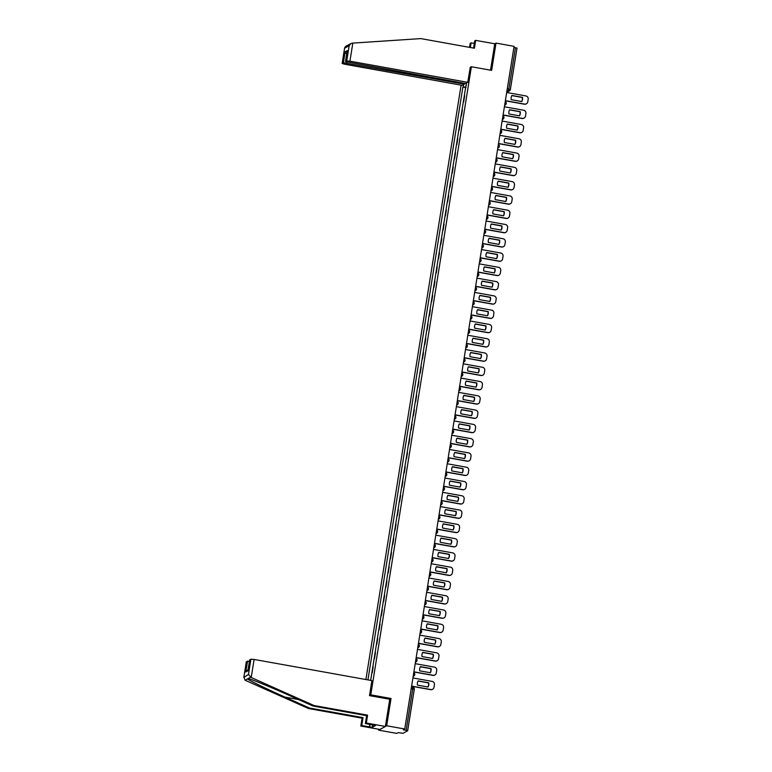 <?xml version="1.0" encoding="UTF-8"?>
<svg xmlns="http://www.w3.org/2000/svg" width="772" height="772" viewBox="0 0 772 772"><rect width="100%" height="100%" fill="white"/><g stroke="black" fill="none" stroke-linecap="round" stroke-linejoin="round"><path stroke-width="1.16" d="M378.772 729.26L378.627 730.148L396.702 733.4L398.13 732.628L403.08 733.284L407.655 730.766L406.13 730.293L412.769 688.827L412.779 687.167L411.476 686.945L412.779 687.167A1.872 1.872 0 0 1 414.294 689.299L411.215 688.547M461.106 85.152L365.899 679.534M378.627 730.148L386.666 725.767L404.74 729.009L514.084 46.349L496.01 43.097L494.746 43.792L490.519 70.175M386.666 725.767L391.028 698.486L370.772 694.848L471.383 66.739L491.639 70.377L496.01 43.097M404.74 729.009L403.312 729.791L406.13 730.293M513.92 47.353L516.999 48.105L510.34 89.533L508.835 89.098L515.474 47.632M463.663 101.914L464.657 95.68M462.37 109.952L461.405 115.993M460.083 124.234L459.118 130.275M457.796 138.516L456.831 144.557M455.509 152.788L454.544 158.829M453.222 167.07L452.257 173.111M450.935 181.352L449.97 187.393M448.648 195.634L447.683 201.675M446.361 209.907L445.396 215.948M444.074 224.189L443.109 230.23M441.787 238.471L440.822 244.512M439.5 252.743L438.535 258.794M437.213 267.025L436.248 273.066M434.925 281.307L433.96 287.348M432.638 295.589L431.673 301.63M430.351 309.862L429.386 315.902M428.064 324.143L427.099 330.184M425.777 338.425L424.812 344.466M423.49 352.707L422.525 358.748M421.203 366.98L420.238 373.021M418.916 381.262L417.951 387.303M416.629 395.544L415.664 401.585M414.342 409.816L413.377 415.857M412.055 424.098L411.09 430.139M409.768 438.38L408.803 444.421M407.481 452.662L406.516 458.703M405.194 466.935L404.229 472.975M402.907 481.217L401.942 487.257M400.62 495.499L399.655 501.539M398.333 509.781L397.368 515.821M396.046 524.053L395.081 530.094M393.759 538.335L392.794 544.376M391.472 552.617L390.507 558.658M389.185 566.889L388.219 572.93M386.897 581.171L385.932 587.212M384.61 595.453L383.645 601.494M382.323 609.735L381.358 615.776M380.036 624.008L379.062 630.048M377.749 638.29L376.775 644.331M375.462 652.572L374.488 658.612M373.175 666.844L372.2 672.894M466.327 83.115L466.288 85.509M370.656 680.393L465.96 85.403M466.037 87.072L462.882 87.082L367.935 679.9M463.268 86.879L463.634 84.592M369.518 695.533L370.772 694.848M470.119 67.425L471.383 66.739M389.638 699.249L391.028 698.486M465.95 87.632L462.882 87.082M505.38 100.64L524.603 104.095A2.798 2.75 61.3 0 0 527.768 101.846L528.193 99.192A2.798 2.75 -118.7 0 0 525.915 95.95L506.693 92.495M521.795 101.566A5.79 5.674 61.3 0 0 522.47 97.359L511.923 95.458A5.79 5.674 -118.7 0 0 511.247 99.675L521.795 101.566M505.361 100.794L524.4 104.21A2.798 2.75 61.3 0 0 526.282 103.863M521.669 101.547A5.79 5.674 61.3 0 0 522.258 97.475L511.846 95.603M474.317 43.425L471.113 42.856L470.37 47.507M471.113 42.856L470.167 43.367L469.53 47.353M467.736 82.343L349.928 61.171L346.724 60.94L345.46 61.654L465.545 83.54L467.736 82.343L470.254 67.357M346.724 60.94L349.166 45.702L350.922 43.531L352.138 43.155L420.827 38.6L474.413 48.231L475.668 40.366L474.722 40.877L473.574 48.086M475.668 40.366L494.746 43.792M343.405 62.764L342.141 63.478L344.428 64.182L462.225 85.354L464.406 84.167L343.405 62.764L345.161 51.772L346.647 54.233M464.541 83.357L464.406 84.167M347.111 51.57L345.509 61.606M350.922 43.531L345.624 46.426L344.65 47.806L342.179 63.429M251.209 677.507L248.459 674.448L250.9 659.211L254.104 659.433L251.209 677.507L314.001 705.521L367.588 715.152L366.324 723.026L385.402 726.452L389.754 699.268L369.498 695.63L371.901 680.614L254.104 659.433M372.751 725.053L372.374 727.234L375.481 725.545L365.378 723.538L366.642 715.673L313.056 706.033L288.66 695.157C271.377 687.398 251.238 679.128 248.179 678.54L247.484 678.926C248.98 680.364 267.662 689.425 285.042 697.126L309.437 708.011L363.023 717.642L361.769 725.516L369.392 726.886L369.807 724.339M313.056 706.033L314.001 705.521M365.378 723.538L366.324 723.026M366.642 715.673L367.588 715.152M246.336 661.797L249.452 661.054M372.374 727.234L369.392 726.886M246.355 661.691L243.913 676.938L245.091 680.228L308.491 708.532L362.078 718.163L360.823 726.037L361.769 725.516M360.823 726.037L379.892 729.463L385.402 726.452M362.078 718.163L363.023 717.642M308.491 708.532L309.437 708.011M249.665 659.983L250.9 659.211M250.572 677.237L245.091 680.228M370.029 724.377L369.653 726.751M248.092 669.556L245.814 672.007L247.571 661.025M249.674 659.877L248.034 670.125M248.459 674.448L243.807 677.411L246.316 661.739M503.093 114.922L522.316 118.377A2.798 2.75 61.3 0 0 525.481 116.118L525.906 113.465A2.798 2.75 -118.7 0 0 523.628 110.232L504.406 106.777M519.508 115.848A5.79 5.674 61.3 0 0 520.183 111.641L509.636 109.74A5.79 5.674 -118.7 0 0 508.96 113.957L519.508 115.848M503.074 115.067L522.113 118.492A2.798 2.75 61.3 0 0 523.995 118.145M519.382 115.829A5.79 5.674 61.3 0 0 519.971 111.757L509.559 109.875M500.806 129.204L520.029 132.659A2.798 2.75 61.3 0 0 523.194 130.4L523.619 127.747A2.798 2.75 -118.7 0 0 521.341 124.514L502.118 121.059M517.221 130.13A5.79 5.674 61.3 0 0 517.896 125.913L507.349 124.022A5.79 5.674 -118.7 0 0 506.673 128.229L517.221 130.13M500.787 129.349L519.826 132.774A2.798 2.75 61.3 0 0 521.708 132.427M517.095 130.101A5.79 5.674 61.3 0 0 517.684 126.029L507.272 124.157M498.519 143.486L517.742 146.941A2.798 2.75 61.3 0 0 520.907 144.682L521.332 142.029A2.798 2.75 -118.7 0 0 519.054 138.786L499.831 135.332M514.934 144.403A5.79 5.674 61.3 0 0 515.609 140.195L505.062 138.304A5.79 5.674 -118.7 0 0 504.386 142.511L514.934 144.403M498.5 143.631L517.539 147.047A2.798 2.75 61.3 0 0 519.421 146.709M514.808 144.383A5.79 5.674 61.3 0 0 515.397 140.311L504.984 138.439M496.232 157.758L515.455 161.213A2.798 2.75 61.3 0 0 518.62 158.964L519.045 156.311A2.798 2.75 -118.7 0 0 516.767 153.068L497.544 149.614M512.647 158.685A5.79 5.674 61.3 0 0 513.322 154.477L502.775 152.576A5.79 5.674 -118.7 0 0 502.099 156.793L512.647 158.685M496.213 157.913L515.252 161.329A2.798 2.75 61.3 0 0 517.134 160.981M512.521 158.665A5.79 5.674 61.3 0 0 513.11 154.593L502.688 152.721M493.945 172.04L513.168 175.495A2.798 2.75 61.3 0 0 516.333 173.237L516.757 170.583A2.798 2.75 -118.7 0 0 514.48 167.35L495.257 163.896M510.36 172.967A5.79 5.674 61.3 0 0 511.035 168.759L500.488 166.858A5.79 5.674 -118.7 0 0 499.812 171.066L510.36 172.967M493.926 172.185L512.965 175.611A2.798 2.75 61.3 0 0 514.847 175.263M510.234 172.947A5.79 5.674 61.3 0 0 510.823 168.865L500.401 166.993M491.658 186.322L510.881 189.777A2.798 2.75 61.3 0 0 514.046 187.519L514.47 184.865A2.798 2.75 -118.7 0 0 512.193 181.632L492.97 178.178M508.072 187.249A5.79 5.674 61.3 0 0 508.748 183.032L498.201 181.14A5.79 5.674 -118.7 0 0 497.525 185.348L508.072 187.249M491.639 186.467L510.678 189.893A2.798 2.75 61.3 0 0 512.56 189.545M507.947 187.22A5.79 5.674 61.3 0 0 508.536 183.147L498.114 181.275M489.371 200.595L508.594 204.059A2.798 2.75 61.3 0 0 511.759 201.801L512.183 199.147A2.798 2.75 -118.7 0 0 509.906 195.905L490.683 192.45M505.785 201.521A5.79 5.674 61.3 0 0 506.461 197.314L495.913 195.422A5.79 5.674 -118.7 0 0 495.238 199.63L505.785 201.521M489.351 200.749L508.391 204.165A2.798 2.75 61.3 0 0 510.273 203.818M505.66 201.502A5.79 5.674 61.3 0 0 506.249 197.429L495.827 195.557M487.084 214.877L506.307 218.331A2.798 2.75 61.3 0 0 509.472 216.073L509.896 213.419A2.798 2.75 -118.7 0 0 507.619 210.187L488.387 206.732M503.498 215.803A5.79 5.674 61.3 0 0 504.174 211.596L493.626 209.695A5.79 5.674 -118.7 0 0 492.951 213.912L503.498 215.803M487.064 215.021L506.104 218.447A2.798 2.75 61.3 0 0 507.986 218.1M503.373 215.784A5.79 5.674 61.3 0 0 503.962 211.711L493.54 209.83M484.797 229.159L504.019 232.613A2.798 2.75 61.3 0 0 507.185 230.355L507.609 227.701A2.798 2.75 -118.7 0 0 505.332 224.469L486.099 221.014M501.211 230.085A5.79 5.674 61.3 0 0 501.887 225.868L491.339 223.976A5.79 5.674 -118.7 0 0 490.664 228.184L501.211 230.085M484.777 229.303L503.817 232.729A2.798 2.75 61.3 0 0 505.699 232.382M501.086 230.056A5.79 5.674 61.3 0 0 501.675 225.984L491.253 224.112M482.51 243.441L501.732 246.895A2.798 2.75 61.3 0 0 504.898 244.637L505.322 241.983A2.798 2.75 -118.7 0 0 503.045 238.751L483.812 235.286M498.924 244.367A5.79 5.674 61.3 0 0 499.6 240.15L489.052 238.258A5.79 5.674 -118.7 0 0 488.377 242.466L498.924 244.367M482.49 243.585L501.53 247.011A2.798 2.75 61.3 0 0 503.412 246.664M498.799 244.338A5.79 5.674 61.3 0 0 499.387 240.266L488.965 238.394M480.223 257.713L499.445 261.168A2.798 2.75 61.3 0 0 502.611 258.919L503.035 256.265A2.798 2.75 -118.7 0 0 500.758 253.023L481.525 249.568M496.637 258.639A5.79 5.674 61.3 0 0 497.313 254.432L486.765 252.531A5.79 5.674 -118.7 0 0 486.09 256.748L496.637 258.639M480.203 257.867L499.243 261.283A2.798 2.75 61.3 0 0 501.124 260.936M496.512 258.62A5.79 5.674 61.3 0 0 497.1 254.548L486.678 252.676M477.936 271.995L497.158 275.45A2.798 2.75 61.3 0 0 500.324 273.192L500.748 270.538A2.798 2.75 -118.7 0 0 498.471 267.305L479.238 263.85M494.35 272.921A5.79 5.674 61.3 0 0 495.026 268.714L484.478 266.813A5.79 5.674 -118.7 0 0 483.803 271.02L494.35 272.921M477.916 272.14L496.956 275.565A2.798 2.75 61.3 0 0 498.837 275.218M494.225 272.902A5.79 5.674 61.3 0 0 494.813 268.82L484.391 266.948M475.648 286.277L494.871 289.732A2.798 2.75 61.3 0 0 498.036 287.473L498.461 284.82A2.798 2.75 -118.7 0 0 496.184 281.587L476.951 278.132M492.063 287.203A5.79 5.674 61.3 0 0 492.739 282.986L482.191 281.095A5.79 5.674 -118.7 0 0 481.516 285.302L492.063 287.203M475.629 286.422L494.669 289.847A2.798 2.75 61.3 0 0 496.55 289.5M491.938 287.174A5.79 5.674 61.3 0 0 492.526 283.102L482.104 281.23M473.361 300.559L492.584 304.014A2.798 2.75 61.3 0 0 495.749 301.755L496.174 299.102A2.798 2.75 -118.7 0 0 493.897 295.859L474.664 292.405M489.776 301.476A5.79 5.674 61.3 0 0 490.452 297.268L479.904 295.377A5.79 5.674 -118.7 0 0 479.229 299.584L489.776 301.476M473.342 300.704L492.382 304.12A2.798 2.75 61.3 0 0 494.263 303.782M489.651 301.456A5.79 5.674 61.3 0 0 490.239 297.384L479.817 295.512M471.074 314.831L490.297 318.286A2.798 2.75 61.3 0 0 493.462 316.037L493.887 313.374A2.798 2.75 -118.7 0 0 491.6 310.141L472.377 306.687M487.489 315.758A5.79 5.674 61.3 0 0 488.165 311.55L477.617 309.649A5.79 5.674 -118.7 0 0 476.942 313.866L487.489 315.758M471.055 314.986L490.095 318.402A2.798 2.75 61.3 0 0 491.976 318.054M487.364 315.738A5.79 5.674 61.3 0 0 487.952 311.666L477.53 309.794M468.787 329.113L488.01 332.568A2.798 2.75 61.3 0 0 491.175 330.31L491.6 327.656A2.798 2.75 -118.7 0 0 489.313 324.423L470.09 320.969M485.202 330.04A5.79 5.674 61.3 0 0 485.877 325.832L475.33 323.931A5.79 5.674 -118.7 0 0 474.655 328.139L485.202 330.04M468.768 329.258L487.808 332.684A2.798 2.75 61.3 0 0 489.689 332.336M485.077 330.011A5.79 5.674 61.3 0 0 485.665 325.938L475.243 324.066M466.5 343.395L485.723 346.85A2.798 2.75 61.3 0 0 488.888 344.592L489.313 341.938A2.798 2.75 -118.7 0 0 487.026 338.705L467.803 335.241M482.915 344.322A5.79 5.674 61.3 0 0 483.59 340.105L473.043 338.213A5.79 5.674 -118.7 0 0 472.368 342.421L482.915 344.322M466.481 343.54L485.52 346.966A2.798 2.75 61.3 0 0 487.402 346.618M482.789 344.293A5.79 5.674 61.3 0 0 483.378 340.22L472.956 338.348M464.213 357.668L483.436 361.132A2.798 2.75 61.3 0 0 486.601 358.874L487.026 356.22A2.798 2.75 -118.7 0 0 484.739 352.978L465.516 349.523M480.628 358.594A5.79 5.674 61.3 0 0 481.303 354.387L470.756 352.486A5.79 5.674 -118.7 0 0 470.08 356.703L480.628 358.594M464.194 357.822L483.233 361.238A2.798 2.75 61.3 0 0 485.115 360.891M480.502 358.575A5.79 5.674 61.3 0 0 481.091 354.502L470.669 352.63M461.926 371.95L481.149 375.404A2.798 2.75 61.3 0 0 484.314 373.146L484.739 370.492A2.798 2.75 -118.7 0 0 482.452 367.26L463.229 363.805M478.341 372.876A5.79 5.674 61.3 0 0 479.016 368.669L468.469 366.768A5.79 5.674 -118.7 0 0 467.793 370.985L478.341 372.876M461.907 372.094L480.946 375.52A2.798 2.75 61.3 0 0 482.828 375.173M478.215 372.857A5.79 5.674 61.3 0 0 478.804 368.784L468.382 366.903M459.639 386.232L478.862 389.686A2.798 2.75 61.3 0 0 482.027 387.428L482.452 384.774A2.798 2.75 -118.7 0 0 480.165 381.542L460.942 378.087M476.054 387.158A5.79 5.674 61.3 0 0 476.729 382.941L466.182 381.05A5.79 5.674 -118.7 0 0 465.506 385.257L476.054 387.158M459.62 386.376L478.659 389.802A2.798 2.75 61.3 0 0 480.541 389.455M475.919 387.129A5.79 5.674 61.3 0 0 476.517 383.057L466.095 381.185M457.352 400.514L476.575 403.968A2.798 2.75 61.3 0 0 479.74 401.71L480.165 399.056A2.798 2.75 -118.7 0 0 477.878 395.814L458.655 392.359M473.767 401.44A5.79 5.674 61.3 0 0 474.442 397.223L463.895 395.332A5.79 5.674 -118.7 0 0 463.219 399.539L473.767 401.44M457.333 400.658L476.372 404.084A2.798 2.75 61.3 0 0 478.254 403.737M473.632 401.411A5.79 5.674 61.3 0 0 474.23 397.339L463.808 395.467M455.065 414.786L474.288 418.241A2.798 2.75 61.3 0 0 477.453 415.992L477.878 413.338A2.798 2.75 -118.7 0 0 475.591 410.096L456.368 406.641M471.48 415.712A5.79 5.674 61.3 0 0 472.155 411.505L461.608 409.604A5.79 5.674 -118.7 0 0 460.932 413.821L471.48 415.712M455.046 414.94L474.085 418.356A2.798 2.75 61.3 0 0 475.967 418.009M471.345 415.693A5.79 5.674 61.3 0 0 471.943 411.621L461.521 409.749M452.778 429.068L472.001 432.523A2.798 2.75 61.3 0 0 475.166 430.265L475.591 427.611A2.798 2.75 -118.7 0 0 473.304 424.378L454.081 420.923M469.193 429.994A5.79 5.674 61.3 0 0 469.868 425.787L459.311 423.886A5.79 5.674 -118.7 0 0 458.645 428.093L469.193 429.994M452.759 429.213L471.798 432.638A2.798 2.75 61.3 0 0 473.68 432.291M469.058 429.975A5.79 5.674 61.3 0 0 469.656 425.893L459.234 424.021M450.491 443.35L469.714 446.805A2.798 2.75 61.3 0 0 472.879 444.547L473.304 441.893A2.798 2.75 -118.7 0 0 471.017 438.66L451.794 435.205M466.906 444.276A5.79 5.674 61.3 0 0 467.581 440.059L457.024 438.168A5.79 5.674 -118.7 0 0 456.358 442.375L466.906 444.276M450.472 443.495L469.511 446.92A2.798 2.75 61.3 0 0 471.393 446.573M466.77 444.247A5.79 5.674 61.3 0 0 467.369 440.175L456.947 438.303M448.204 457.622L467.427 461.087A2.798 2.75 61.3 0 0 470.592 458.829L471.017 456.175A2.798 2.75 -118.7 0 0 468.729 452.932L449.507 449.478M464.619 458.549A5.79 5.674 61.3 0 0 465.294 454.341L454.737 452.45A5.79 5.674 -118.7 0 0 454.071 456.657L464.619 458.549M448.185 457.777L467.224 461.193A2.798 2.75 61.3 0 0 469.106 460.845M464.483 458.529A5.79 5.674 61.3 0 0 465.082 454.457L454.66 452.585M445.917 471.904L465.14 475.359A2.798 2.75 61.3 0 0 468.305 473.111L468.729 470.447A2.798 2.75 -118.7 0 0 466.442 467.214L447.22 463.76M462.332 472.831A5.79 5.674 61.3 0 0 463.007 468.623L452.45 466.722A5.79 5.674 -118.7 0 0 451.784 470.939L462.332 472.831M445.898 472.049L464.927 475.475A2.798 2.75 61.3 0 0 466.819 475.127M462.196 472.811A5.79 5.674 61.3 0 0 462.795 468.739L452.373 466.857M443.63 486.186L462.853 489.641A2.798 2.75 61.3 0 0 466.018 487.383L466.442 484.729A2.798 2.75 -118.7 0 0 464.155 481.496L444.933 478.042M460.044 487.113A5.79 5.674 61.3 0 0 460.72 482.905L450.163 481.004A5.79 5.674 -118.7 0 0 449.497 485.212L460.044 487.113M443.611 486.331L462.64 489.757A2.798 2.75 61.3 0 0 464.532 489.409M459.909 487.084A5.79 5.674 61.3 0 0 460.508 483.011L450.086 481.139M441.343 500.468L460.566 503.923A2.798 2.75 61.3 0 0 463.731 501.665L464.155 499.011A2.798 2.75 -118.7 0 0 461.868 495.778L442.645 492.314M457.757 501.395A5.79 5.674 61.3 0 0 458.433 497.178L447.876 495.286A5.79 5.674 -118.7 0 0 447.21 499.494L457.757 501.395M441.323 500.613L460.353 504.039A2.798 2.75 61.3 0 0 462.245 503.691M457.622 501.366A5.79 5.674 61.3 0 0 458.221 497.293L447.799 495.421M439.056 514.741L458.278 518.195A2.798 2.75 61.3 0 0 461.444 515.947L461.868 513.293A2.798 2.75 -118.7 0 0 459.581 510.051L440.358 506.596M455.47 515.667A5.79 5.674 61.3 0 0 456.146 511.46L445.589 509.559A5.79 5.674 -118.7 0 0 444.923 513.776L455.47 515.667M439.036 514.895L458.066 518.311A2.798 2.75 61.3 0 0 459.958 517.964M455.335 515.648A5.79 5.674 61.3 0 0 455.934 511.575L445.512 509.703M436.769 529.023L455.991 532.477A2.798 2.75 61.3 0 0 459.157 530.219L459.581 527.566A2.798 2.75 -118.7 0 0 457.294 524.333L438.071 520.878M453.183 529.949A5.79 5.674 61.3 0 0 453.859 525.742L443.302 523.841A5.79 5.674 -118.7 0 0 442.636 528.048L453.183 529.949M436.749 529.167L455.779 532.593A2.798 2.75 61.3 0 0 457.671 532.246M453.048 529.93A5.79 5.674 61.3 0 0 453.647 525.857L443.224 523.976M434.482 543.305L453.704 546.759A2.798 2.75 61.3 0 0 456.87 544.501L457.294 541.847A2.798 2.75 -118.7 0 0 455.007 538.615L435.784 535.16M450.896 544.231A5.79 5.674 61.3 0 0 451.572 540.014L441.015 538.123A5.79 5.674 -118.7 0 0 440.349 542.33L450.896 544.231M434.462 543.449L453.492 546.875A2.798 2.75 61.3 0 0 455.383 546.528M450.761 544.202A5.79 5.674 61.3 0 0 451.359 540.13L440.937 538.258M432.195 557.587L451.417 561.041A2.798 2.75 61.3 0 0 454.583 558.783L455.007 556.129A2.798 2.75 -118.7 0 0 452.72 552.887L433.497 549.432M448.609 558.503A5.79 5.674 61.3 0 0 449.285 554.296L438.728 552.405A5.79 5.674 -118.7 0 0 438.052 556.612L448.609 558.503M432.175 557.731L451.205 561.148A2.798 2.75 61.3 0 0 453.096 560.81M448.474 558.484A5.79 5.674 61.3 0 0 449.072 554.412L438.65 552.54M429.907 571.859L449.13 575.314A2.798 2.75 61.3 0 0 452.295 573.065L452.72 570.402A2.798 2.75 -118.7 0 0 450.433 567.169L431.21 563.714M446.322 572.785A5.79 5.674 61.3 0 0 446.998 568.578L436.441 566.677A5.79 5.674 -118.7 0 0 435.765 570.894L446.322 572.785M429.888 572.013L448.918 575.429A2.798 2.75 61.3 0 0 450.809 575.082M446.187 572.766A5.79 5.674 61.3 0 0 446.785 568.694L436.363 566.822M427.62 586.141L446.843 589.596A2.798 2.75 61.3 0 0 450.008 587.338L450.433 584.684A2.798 2.75 -118.7 0 0 448.146 581.451L428.923 577.996M444.035 587.067A5.79 5.674 61.3 0 0 444.711 582.86L434.153 580.959A5.79 5.674 -118.7 0 0 433.478 585.166L444.035 587.067M427.591 586.286L446.631 589.712A2.798 2.75 61.3 0 0 448.522 589.364M443.9 587.048A5.79 5.674 61.3 0 0 444.498 582.966L434.076 581.094M425.333 600.423L444.556 603.878A2.798 2.75 61.3 0 0 447.721 601.62L448.146 598.966A2.798 2.75 -118.7 0 0 445.859 595.733L426.636 592.278M441.748 601.349A5.79 5.674 61.3 0 0 442.424 597.132L431.866 595.241A5.79 5.674 -118.7 0 0 431.191 599.448L441.748 601.349M425.304 600.568L444.344 603.993A2.798 2.75 61.3 0 0 446.235 603.646M441.613 601.32A5.79 5.674 61.3 0 0 442.211 597.248L431.789 595.376M423.046 614.695L442.269 618.16A2.798 2.75 61.3 0 0 445.434 615.902L445.859 613.248A2.798 2.75 -118.7 0 0 443.572 610.005L424.349 606.551M439.461 615.622A5.79 5.674 61.3 0 0 440.137 611.414L429.579 609.523A5.79 5.674 -118.7 0 0 428.904 613.73L439.461 615.622M423.017 614.85L442.057 618.266A2.798 2.75 61.3 0 0 443.948 617.918M439.326 615.602A5.79 5.674 61.3 0 0 439.924 611.53L429.502 609.658M420.759 628.977L439.982 632.432A2.798 2.75 61.3 0 0 443.147 630.174L443.572 627.52A2.798 2.75 -118.7 0 0 441.285 624.287L422.062 620.833M437.174 629.904A5.79 5.674 61.3 0 0 437.849 625.696L427.292 623.795A5.79 5.674 -118.7 0 0 426.617 628.012L437.174 629.904M420.73 629.122L439.77 632.548A2.798 2.75 61.3 0 0 441.661 632.2M437.039 629.884A5.79 5.674 61.3 0 0 437.637 625.812L427.215 623.93M418.472 643.259L437.695 646.714A2.798 2.75 61.3 0 0 440.86 644.456L441.285 641.802A2.798 2.75 -118.7 0 0 438.998 638.569L419.775 635.115M434.887 644.186A5.79 5.674 61.3 0 0 435.562 639.969L425.005 638.077A5.79 5.674 -118.7 0 0 424.33 642.285L434.887 644.186M418.443 643.404L437.483 646.83A2.798 2.75 61.3 0 0 439.374 646.482M434.752 644.157A5.79 5.674 61.3 0 0 435.35 640.084L424.928 638.212M416.185 657.541L435.408 660.996A2.798 2.75 61.3 0 0 438.573 658.738L438.998 656.084A2.798 2.75 -118.7 0 0 436.711 652.851L417.488 649.387M432.6 658.468A5.79 5.674 61.3 0 0 433.275 654.251L422.718 652.359A5.79 5.674 -118.7 0 0 422.043 656.567L432.6 658.468M416.156 657.686L435.196 661.112A2.798 2.75 61.3 0 0 437.087 660.764M432.465 658.439A5.79 5.674 61.3 0 0 433.063 654.366L422.641 652.494M413.898 671.814L433.121 675.268A2.798 2.75 61.3 0 0 436.286 673.02L436.711 670.366A2.798 2.75 -118.7 0 0 434.424 667.124L415.201 663.669M430.313 672.74A5.79 5.674 61.3 0 0 430.979 668.533L420.431 666.632A5.79 5.674 -118.7 0 0 419.756 670.849L430.313 672.74M413.869 671.968L432.909 675.384A2.798 2.75 61.3 0 0 434.8 675.037M430.178 672.721A5.79 5.674 61.3 0 0 430.776 668.649L420.354 666.776M411.611 686.096L430.834 689.55A2.798 2.75 61.3 0 0 433.999 687.292L434.424 684.639A2.798 2.75 -118.7 0 0 432.137 681.406L412.914 677.951M428.026 687.022A5.79 5.674 61.3 0 0 428.692 682.815L418.144 680.914A5.79 5.674 -118.7 0 0 417.469 685.121L428.026 687.022M411.582 686.24L430.622 689.666A2.798 2.75 61.3 0 0 432.513 689.319M427.891 687.003A5.79 5.674 61.3 0 0 428.489 682.921L418.067 681.049M407.655 730.766L414.294 689.299L407.635 730.727M506.789 91.887L508.217 91.106L508.835 89.098L507.281 88.819M506.953 90.874L508.217 91.106A1.872 1.833 -118.7 0 0 509.404 90.913A1.872 1.872 0 0 0 510.36 89.571L510.331 89.6A1.872 1.833 -118.7 0 1 509.404 90.913L506.702 92.389M504.676 105.069A1.872 1.833 61.3 0 0 506.229 103.554M502.389 119.351A1.872 1.833 61.3 0 0 503.942 117.836M500.102 133.633A1.872 1.833 61.3 0 0 501.646 132.108M497.815 147.906A1.872 1.833 61.3 0 0 499.359 146.39M495.527 162.188A1.872 1.833 61.3 0 0 497.072 160.672M493.24 176.47A1.872 1.833 61.3 0 0 494.784 174.945M490.953 190.742A1.872 1.833 61.3 0 0 492.497 189.227M488.666 205.024A1.872 1.833 61.3 0 0 490.21 203.509M486.379 219.306A1.872 1.833 61.3 0 0 487.923 217.791M484.092 233.588A1.872 1.833 61.3 0 0 485.636 232.063M481.805 247.86A1.872 1.833 61.3 0 0 483.349 246.345M479.518 262.142A1.872 1.833 61.3 0 0 481.062 260.627M477.231 276.424A1.872 1.833 61.3 0 0 478.775 274.909M474.944 290.706A1.872 1.833 61.3 0 0 476.488 289.182M472.657 304.979A1.872 1.833 61.3 0 0 474.201 303.464M470.37 319.261A1.872 1.833 61.3 0 0 471.914 317.746M468.083 333.543A1.872 1.833 61.3 0 0 469.627 332.018M465.796 347.815A1.872 1.833 61.3 0 0 467.34 346.3M463.509 362.097A1.872 1.833 61.3 0 0 465.053 360.582M461.222 376.379A1.872 1.833 61.3 0 0 462.766 374.864M458.935 390.661A1.872 1.833 61.3 0 0 460.479 389.136M456.648 404.933A1.872 1.833 61.3 0 0 458.192 403.418M454.361 419.215A1.872 1.833 61.3 0 0 455.905 417.7M452.074 433.497A1.872 1.833 61.3 0 0 453.618 431.982M449.786 447.77A1.872 1.833 61.3 0 0 451.33 446.255M447.499 462.052A1.872 1.833 61.3 0 0 449.043 460.537M445.212 476.334A1.872 1.833 61.3 0 0 446.756 474.819M442.925 490.616A1.872 1.833 61.3 0 0 444.469 489.091M440.638 504.888A1.872 1.833 61.3 0 0 442.182 503.373M438.351 519.17A1.872 1.833 61.3 0 0 439.895 517.655M436.064 533.452A1.872 1.833 61.3 0 0 437.608 531.937M433.767 547.734A1.872 1.833 61.3 0 0 435.321 546.209M431.48 562.006A1.872 1.833 61.3 0 0 433.034 560.491M429.193 576.288A1.872 1.833 61.3 0 0 430.747 574.773M426.906 590.57A1.872 1.833 61.3 0 0 428.46 589.046M424.619 604.843A1.872 1.833 61.3 0 0 426.173 603.328M422.332 619.125A1.872 1.833 61.3 0 0 423.886 617.61M420.045 633.407A1.872 1.833 61.3 0 0 421.599 631.892M417.758 647.689A1.872 1.833 61.3 0 0 419.312 646.164M415.471 661.961A1.872 1.833 61.3 0 0 417.025 660.446M413.184 676.243A1.872 1.833 61.3 0 0 414.738 674.728M349.166 45.702L344.621 48.182M345.161 51.772L347.265 50.624M352.823 43.097L349.928 61.171M346.744 62.156L346.609 62.986M247.918 670.858L245.814 672.007M298.513 699.548L285.042 697.126M504.647 105.224L505.303 104.867A1.872 1.872 0 0 0 505.235 101.557M502.36 119.506L503.016 119.149A1.872 1.872 0 0 0 502.948 115.829M500.073 133.778L500.729 133.421A1.872 1.872 0 0 0 500.661 130.111M497.786 148.06L498.442 147.703A1.872 1.872 0 0 0 498.374 144.393M495.499 162.342L496.155 161.985A1.872 1.872 0 0 0 496.087 158.675M493.212 176.624L493.868 176.257A1.872 1.872 0 0 0 493.8 172.947M490.924 190.896L491.581 190.539A1.872 1.872 0 0 0 491.513 187.229M488.637 205.178L489.294 204.821A1.872 1.872 0 0 0 489.226 201.511M486.35 219.46L487.007 219.103A1.872 1.872 0 0 0 486.939 215.784M484.063 233.733L484.719 233.376A1.872 1.872 0 0 0 484.652 230.066M481.776 248.015L482.432 247.658A1.872 1.872 0 0 0 482.365 244.348M479.489 262.297L480.145 261.94A1.872 1.872 0 0 0 480.078 258.63M477.202 276.579L477.858 276.222A1.872 1.872 0 0 0 477.791 272.902M474.915 290.851L475.571 290.494A1.872 1.872 0 0 0 475.504 287.184M472.628 305.133L473.284 304.776A1.872 1.872 0 0 0 473.217 301.466M470.341 319.415L470.997 319.058A1.872 1.872 0 0 0 470.93 315.738M468.054 333.687L468.71 333.33A1.872 1.872 0 0 0 468.643 330.02M465.767 347.969L466.423 347.612A1.872 1.872 0 0 0 466.356 344.302M463.48 362.251L464.136 361.894A1.872 1.872 0 0 0 464.068 358.584M461.193 376.533L461.849 376.176A1.872 1.872 0 0 0 461.781 372.857M458.906 390.806L459.562 390.449A1.872 1.872 0 0 0 459.494 387.139M456.619 405.088L457.275 404.731A1.872 1.872 0 0 0 457.207 401.421M454.332 419.37L454.988 419.013A1.872 1.872 0 0 0 454.92 415.703M452.045 433.652L452.701 433.295A1.872 1.872 0 0 0 452.633 429.975M449.758 447.924L450.414 447.567A1.872 1.872 0 0 0 450.346 444.257M447.47 462.206L448.127 461.849A1.872 1.872 0 0 0 448.059 458.539M445.183 476.488L445.84 476.131A1.872 1.872 0 0 0 445.772 472.811M442.896 490.76L443.553 490.403A1.872 1.872 0 0 0 443.485 487.093M440.609 505.042L441.266 504.685A1.872 1.872 0 0 0 441.198 501.375M438.322 519.324L438.978 518.967A1.872 1.872 0 0 0 438.911 515.657M436.035 533.606L436.691 533.249A1.872 1.872 0 0 0 436.624 529.93M433.748 547.879L434.404 547.522A1.872 1.872 0 0 0 434.337 544.212M431.461 562.161L432.117 561.804A1.872 1.872 0 0 0 432.05 558.494M429.174 576.443L429.83 576.086A1.872 1.872 0 0 0 429.763 572.776M426.887 590.715L427.543 590.358A1.872 1.872 0 0 0 427.476 587.048M424.6 604.997L425.256 604.64A1.872 1.872 0 0 0 425.189 601.33M422.313 619.279L422.969 618.922A1.872 1.872 0 0 0 422.902 615.612M420.026 633.561L420.682 633.204A1.872 1.872 0 0 0 420.615 629.884M417.739 647.833L418.395 647.476A1.872 1.872 0 0 0 418.327 644.166M415.452 662.115L416.108 661.758A1.872 1.872 0 0 0 416.04 658.448M413.165 676.397L413.821 676.04A1.872 1.872 0 0 0 413.753 672.73M516.999 48.105L510.36 89.571M345.46 61.654L347.159 51.097M342.141 63.478L344.65 47.806M249.636 659.925L247.947 670.482"/></g></svg>
